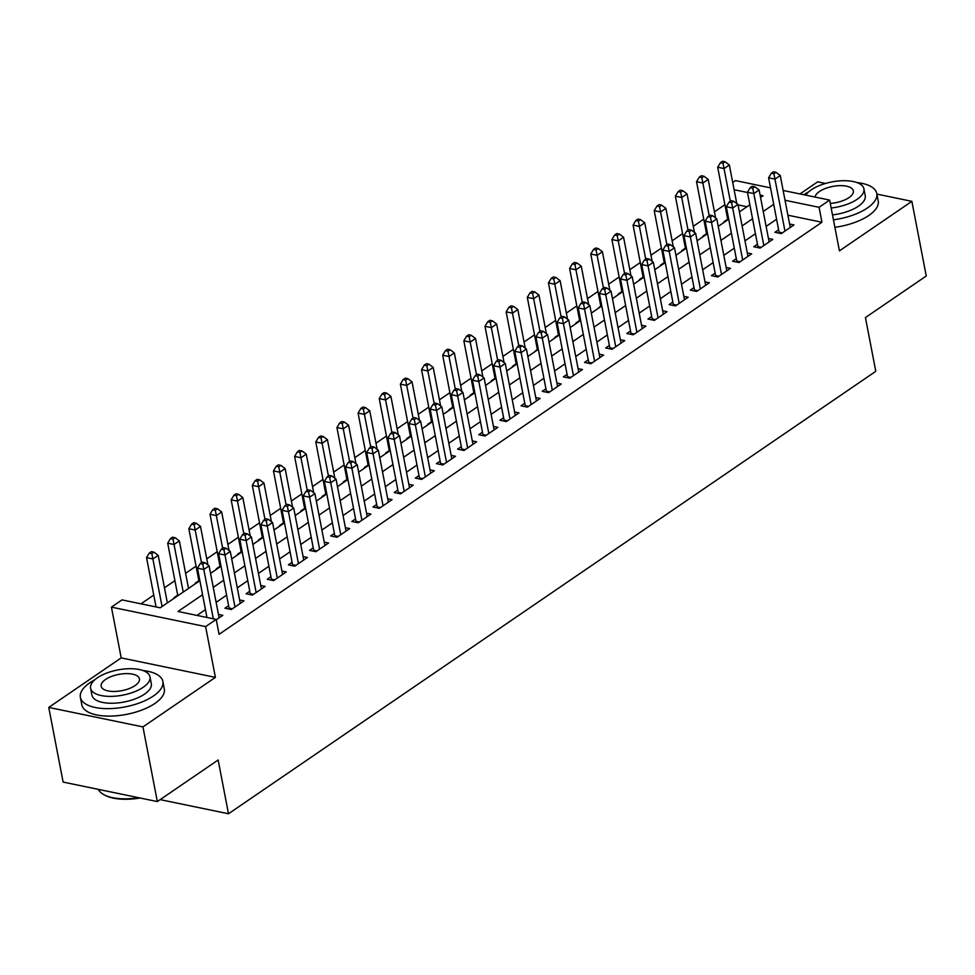 <?xml version="1.0" encoding="UTF-8"?>
<svg xmlns="http://www.w3.org/2000/svg" width="975" height="975" viewBox="0 0 975 975"><rect width="100%" height="100%" fill="white"/><g stroke="black" fill="none" stroke-linecap="round" stroke-linejoin="round"><path stroke-width="1.46" d="M732.713 182.459L735.455 180.594L770.543 187.858M825.496 183.458L817.672 181.837L799.975 193.94M783.144 190.466L829.64 200.082L839.426 250.855L911.869 201.337L926.25 275.998L865.434 317.558L875.782 371.317L228.491 813.759L218.144 760L157.328 801.572L63.131 782.084L48.75 707.423L142.947 726.911L215.402 677.381L205.615 626.62L111.418 607.133L121.997 599.893L160.192 607.803L199.875 580.673M215.402 677.381L121.205 657.893L48.75 707.423M121.205 657.893L111.418 607.133M724.9 204.701L714.431 211.855M703.743 219.156L693.286 226.31M682.598 233.622L672.128 240.776M661.44 248.077L650.971 255.231M640.283 262.543L629.826 269.685M619.137 276.998L608.668 284.152M597.98 291.452L587.511 298.606M576.822 305.918L566.365 313.072M555.677 320.373L545.208 327.527M534.519 334.827L524.05 341.981M513.362 349.294L502.905 356.448M492.217 363.748L481.747 370.902M471.059 378.202L460.59 385.357M449.902 392.669L439.445 399.823M428.756 407.123L418.287 414.278M407.599 421.59L397.13 428.732M386.441 436.044L375.984 443.198M365.296 450.499L354.827 457.653M344.138 464.965L333.669 472.107M322.981 479.42L312.524 486.574M301.836 493.874L291.367 501.028M280.678 508.341L270.209 515.495M259.521 522.795L249.064 529.949M238.375 537.249L227.906 544.403M217.218 551.716L206.749 558.87M196.06 566.17L185.603 573.324M174.915 580.625L164.446 587.779M153.757 595.091L140.973 603.83M911.869 201.337L876.903 194.098M157.328 801.572L142.947 726.911M778.611 229.759L774.906 232.294L781.28 233.61L793.967 224.933L789.604 224.031M757.465 244.225L753.76 246.748L760.122 248.064L772.809 239.387L768.446 238.485M736.308 258.68L732.603 261.215L738.965 262.531L751.664 253.853L747.301 252.952M715.15 273.134L711.445 275.669L717.819 276.985L730.507 268.308L726.143 267.406M694.005 287.601L690.3 290.123L696.662 291.44L709.349 282.762L704.986 281.86M672.848 302.055L669.142 304.59L675.504 305.906L688.204 297.229L683.841 296.327M651.69 316.509L647.985 319.044L654.359 320.361L667.046 311.683L662.683 310.781M630.545 330.976L626.84 333.499L633.202 334.815L645.889 326.15L641.526 325.236M609.387 345.43L605.682 347.965L612.044 349.282L624.743 340.604L620.38 339.702M588.23 359.885L584.525 362.42L590.899 363.736L603.586 355.058L599.223 354.157M567.084 374.351L563.379 376.874L569.741 378.19L582.428 369.525L578.065 368.623M545.927 388.806L542.222 391.341L548.584 392.657L561.283 383.979L556.92 383.077M524.769 403.272L521.064 405.795L527.438 407.111L540.126 398.434L535.763 397.532M503.624 417.727L499.919 420.249L506.281 421.578L518.968 412.9L514.605 411.998M482.467 432.181L478.762 434.716L485.123 436.032L497.823 427.355L493.46 426.453M461.309 446.648L457.616 449.17L463.978 450.487L476.665 441.809L472.302 440.907M440.164 461.102L436.459 463.637L442.821 464.953L455.508 456.276L451.145 455.374M419.006 475.556L415.301 478.091L421.663 479.408L434.362 470.73L429.999 469.828M397.849 490.023L394.156 492.546L400.518 493.862L413.205 485.197L408.842 484.283M376.703 504.477L372.998 507.012L379.36 508.328L392.048 499.651L387.684 498.749M355.546 518.932L351.841 521.467L358.203 522.783L370.902 514.105L366.539 513.203M334.388 533.398L330.696 535.921L337.058 537.237L349.745 528.572L345.382 527.67M313.243 547.852L309.538 550.388L315.9 551.704L328.587 543.026L324.236 542.124M292.086 562.307L288.381 564.842L294.743 566.158L307.442 557.481L303.079 556.579M270.928 576.773L267.235 579.296L273.597 580.612L286.284 571.947L281.921 571.045M249.783 591.228L246.078 593.763L252.44 595.079L265.127 586.402L260.776 585.5M228.625 605.694L224.92 608.217L231.282 609.533L243.982 600.856L239.618 599.954M177.706 595.152L174.001 597.687L174.757 597.846M198.863 580.698L195.158 583.221L195.914 583.379M220.009 566.231L216.316 568.766L217.072 568.925M241.166 551.777L237.461 554.312L238.217 554.458M262.324 537.322L258.619 539.845L259.374 540.004M283.469 522.856L279.776 525.391L280.532 525.549M304.627 508.402L300.922 510.937L301.677 511.083M325.784 493.947L322.079 496.47L322.835 496.628M346.929 479.481L343.237 482.016L343.992 482.174M368.087 465.026L364.382 467.561L365.138 467.707M389.244 450.572L385.539 453.095L386.295 453.253M410.39 436.105L406.697 438.64L407.452 438.799M431.547 421.651L427.842 424.174L428.598 424.332M452.705 407.184L449 409.719L449.755 409.878M473.85 392.73L470.157 395.265L470.913 395.411M495.008 378.276L491.303 380.798L492.058 380.957M516.165 363.809L512.46 366.344L513.216 366.503M537.31 349.355L534.361 352.036M558.468 334.9L554.763 337.423L555.518 337.582M579.625 320.434L575.92 322.969L576.676 323.127M600.771 305.979L597.821 308.661M621.928 291.525L618.223 294.048L618.979 294.206M643.086 277.058L639.381 279.593L640.136 279.752M664.231 262.604L660.538 265.127L661.282 265.285M685.388 248.15L681.683 250.673L682.439 250.831M706.546 233.683L702.841 236.218L703.597 236.377M746.96 206.737L738.038 204.884M724.742 221.91L723.998 221.752L727.691 219.229M202.568 594.701L178.011 611.483L216.194 619.393L219.07 634.323L821.949 222.251L787.91 215.207M776.588 219.241L766.118 226.395M755.43 233.707L744.973 240.862M734.285 248.162L723.816 255.316M713.127 262.616L702.658 269.77M691.97 277.083L681.513 284.237M670.824 291.537L660.355 298.691M649.667 305.992L639.198 313.146M628.509 320.458L618.053 327.612M607.364 334.913L596.895 342.067M586.207 349.379L575.737 356.521M565.049 363.833L554.592 370.987M543.904 378.288L533.435 385.442M522.746 392.754L512.277 399.896M501.589 407.209L491.132 414.363M480.443 421.663L469.974 428.817M459.286 436.13L448.817 443.284M438.128 450.584L427.672 457.738M416.983 465.038L406.514 472.192M395.826 479.505L385.357 486.659M374.668 493.959L364.211 501.113M353.523 508.414L343.054 515.568M332.365 522.88L321.896 530.034M311.208 537.335L300.751 544.489M290.062 551.801L279.593 558.943M268.905 566.256L258.436 573.41M247.748 580.71L237.291 587.864M226.602 595.177L216.133 602.331M205.445 609.631L196.987 615.408M216.279 619.795L222.824 615.322L218.461 614.421M160.18 799.622L228.491 813.759M829.64 200.082L819.073 207.309L785.033 200.265M821.949 222.251L819.073 207.309M216.194 619.393L205.615 626.62M760.549 197.438L763.059 195.719L760.098 195.11M747.496 192.502L734.114 189.735M210.563 573.373L221.02 566.219M231.709 558.907L242.178 551.753M252.866 544.452L263.335 537.298M274.024 529.998L284.481 522.844M295.169 515.531L305.638 508.377M316.327 501.077L326.796 493.923M337.484 486.622L347.941 479.468M358.629 472.156L369.098 465.002M379.787 457.702L390.256 450.548M400.944 443.247L411.401 436.093M422.09 428.781L432.559 421.627M443.247 414.326L453.716 407.172M464.405 399.86L474.862 392.718M485.55 385.405L496.019 378.251M506.707 370.951L517.177 363.797M527.865 356.484L538.322 349.33M549.01 342.03L559.479 334.876M570.168 327.576L580.637 320.422M591.325 313.109L601.782 305.955M612.471 298.655L622.94 291.501M633.628 284.2L644.097 277.046M654.786 269.734L665.243 262.58M675.931 255.279L686.4 248.125M697.088 240.813L707.557 233.671M718.246 226.358L728.703 219.204M739.391 211.904L749.86 204.75M773.711 204.311L763.242 211.465M752.554 218.766L742.097 225.92M731.408 233.232L720.939 240.386M710.251 247.687L699.782 254.841M689.093 262.153L678.637 269.295M667.948 276.608L657.479 283.762M646.791 291.062L636.322 298.216M625.633 305.528L615.176 312.67M604.488 319.983L594.019 327.137M583.33 334.437L572.861 341.591M562.173 348.904L551.716 356.058M541.028 363.358L530.558 370.512M519.87 377.812L509.401 384.967M498.712 392.279L488.256 399.433M477.567 406.733L467.098 413.888M456.41 421.188L445.941 428.342M435.252 435.654L424.795 442.808M414.107 450.109L403.638 457.263M392.949 464.575L382.48 471.717M371.792 479.03L361.335 486.184M350.647 493.484L340.178 500.638M329.489 507.951L319.032 515.105M308.332 522.405L297.875 529.559M287.186 536.859L276.717 544.013M266.029 551.326L255.572 558.48M244.883 565.78L234.414 572.934M223.726 580.235L213.257 587.389M213.318 618.796L203.824 569.497L209.113 565.89L219.119 617.845M206.956 617.48L197.462 568.181L203.824 569.497L202.763 564.135L204.872 562.697L202.325 562.161L200.216 563.611L202.763 564.135M200.216 563.611L197.462 568.181M209.113 565.89L204.872 562.697M167.359 602.903L158.206 555.348L152.917 558.967L146.542 557.651L156.037 606.938M151.844 553.605L153.952 552.155L151.405 551.631L149.297 553.081L151.844 553.605L162.069 606.511M153.952 552.155L158.206 555.348M146.542 557.651L149.297 553.081M140.132 798.013A40.987 17.416 169.1 0 1 105.166 795.356L104.154 794.832A41.998 17.843 -10.9 0 0 138.803 797.733M98.353 789.372A41.998 17.843 -10.9 0 0 104.154 794.832M94.721 679.868A41.998 17.843 -10.9 0 0 89.798 682.817A41.998 17.843 -10.9 0 0 80.389 697.344A41.998 17.843 -10.9 0 0 109.163 708.63A41.998 17.843 -10.9 0 0 153.441 695.992A41.998 17.843 -10.9 0 0 162.862 681.464A41.998 17.843 -10.9 0 0 143.057 670.556M80.389 697.344L81.827 704.815A41.998 17.843 -10.9 0 0 110.602 716.089A41.998 17.843 -10.9 0 0 154.879 703.463A41.998 17.843 -10.9 0 0 164.3 688.935L162.862 681.464M149.992 676.821L151.308 683.694A30.237 12.846 169.1 0 1 144.532 694.151A30.237 12.846 169.1 0 1 112.649 703.243A30.237 12.846 169.1 0 1 91.93 695.126L90.614 688.253A30.237 12.846 -10.9 0 0 111.333 696.382A30.237 12.846 -10.9 0 0 143.215 687.277A30.237 12.846 -10.9 0 0 149.992 676.821A30.237 12.846 -10.9 0 0 129.273 668.704A30.237 12.846 -10.9 0 0 97.39 677.796A30.237 12.846 -10.9 0 0 90.614 688.253M135.062 685.596A19.488 8.275 -10.9 0 0 139.437 678.856A19.488 8.275 -10.9 0 0 126.08 673.615A19.488 8.275 -10.9 0 0 105.532 679.477A19.488 8.275 -10.9 0 0 101.168 686.217A19.488 8.275 -10.9 0 0 114.514 691.458A19.488 8.275 -10.9 0 0 135.062 685.596M833.454 219.838A41.998 17.843 -10.9 0 0 867.372 208.004A41.998 17.843 -10.9 0 0 876.781 193.489A41.998 17.843 -10.9 0 0 856.988 182.581M834.892 227.309A41.998 17.843 -10.9 0 0 868.81 215.475A41.998 17.843 -10.9 0 0 878.219 200.947L876.781 193.489M831.175 208.004A30.237 12.846 -10.9 0 0 857.135 199.302A30.237 12.846 -10.9 0 0 863.923 188.833L865.239 195.707A30.237 12.846 169.1 0 1 858.463 206.164A30.237 12.846 169.1 0 1 832.492 214.878M863.923 188.833A30.237 12.846 -10.9 0 0 843.192 180.716A30.237 12.846 -10.9 0 0 811.31 189.82A30.237 12.846 -10.9 0 0 805.777 195.146M830.286 203.397A19.488 8.275 -10.9 0 0 848.993 197.608A19.488 8.275 -10.9 0 0 853.357 190.868A19.488 8.275 -10.9 0 0 840.011 185.64A19.488 8.275 -10.9 0 0 819.463 191.502A19.488 8.275 -10.9 0 0 815.063 197.072M808.641 191.88A41.998 17.843 -10.9 0 0 803.863 194.744M234.987 607.011L224.981 555.043L230.271 551.423L240.277 603.391M229.162 609.095A3.364 2.133 101.7 0 0 229.088 608.083L218.619 553.727L224.981 555.043L223.909 549.681L226.029 548.23L223.482 547.706L221.362 549.157L223.909 549.681M221.362 549.157L218.619 553.727M230.271 551.423L226.029 548.23M256.145 592.544L246.139 540.589L251.428 536.969L261.434 588.937M250.307 594.64A3.364 2.133 101.7 0 0 250.234 593.617L239.777 539.26L246.139 540.589L245.066 535.226L247.187 533.776L244.64 533.252L242.519 534.69L245.066 535.226M242.519 534.69L239.777 539.26M251.428 536.969L247.187 533.776M277.302 578.09L267.284 526.122L272.573 522.515L282.579 574.47M271.464 580.174A3.364 2.133 101.7 0 0 271.391 579.162L260.922 524.806L267.284 526.122L266.224 520.76L268.332 519.322L265.785 518.785L263.677 520.236L266.224 520.76M263.677 520.236L260.922 524.806M272.573 522.515L268.332 519.322M298.447 563.635L288.442 511.668L293.731 508.048L303.737 560.016M292.622 565.719A3.364 2.133 101.7 0 0 292.549 564.696L282.08 510.352L288.442 511.668L287.369 506.305L289.49 504.855L286.942 504.331L284.822 505.781L287.369 506.305M284.822 505.781L282.08 510.352M293.731 508.048L289.49 504.855M188.516 588.437L179.351 540.893L174.062 544.501L167.7 543.185L177.828 595.749M172.989 539.151L175.11 537.7L172.563 537.176L170.454 538.614L172.989 539.151L183.227 592.057M175.11 537.7L179.351 540.893M167.7 543.185L170.454 538.614M207.931 565L200.509 526.439L195.219 530.047L188.858 528.73L198.973 581.283M194.147 524.684L196.267 523.246L193.72 522.71L191.6 524.16L194.147 524.684L201.508 562.721M196.267 523.246L200.509 526.439M188.858 528.73L191.6 524.16M229.088 550.534L221.666 511.972L216.377 515.592L210.003 514.276L220.131 566.828M215.304 510.23L217.413 508.779L214.866 508.255L212.757 509.706L215.304 510.23L222.666 548.267M217.413 508.779L221.666 511.972M210.003 514.276L212.757 509.706M250.246 536.079L242.812 497.518L237.522 501.126L231.16 499.809L241.276 552.374M236.45 495.763L238.57 494.325L236.023 493.801L233.915 495.239L236.45 495.763L243.823 533.812M238.57 494.325L242.812 497.518M231.16 499.809L233.915 495.239M319.605 549.169L309.599 497.201L314.888 493.594L324.894 545.561M313.767 551.265A3.364 2.133 101.7 0 0 313.694 550.241L303.237 495.885L309.599 497.201L308.527 491.851L310.647 490.401L308.1 489.877L305.979 491.315L308.527 491.851M305.979 491.315L303.237 495.885M314.888 493.594L310.647 490.401M271.391 521.613L263.969 483.052L258.68 486.671L252.318 485.355L262.433 537.908M257.607 481.309L259.728 479.858L257.181 479.334L255.06 480.785L257.607 481.309L264.968 519.346M259.728 479.858L263.969 483.052M252.318 485.355L255.06 480.785M340.75 534.714L330.744 482.747L336.034 479.139L346.04 531.095M334.925 536.798A3.364 2.133 101.7 0 0 334.852 535.787L324.383 481.431L330.744 482.747L329.684 477.384L331.793 475.946L329.245 475.41L327.137 476.86L329.684 477.384M327.137 476.86L324.383 481.431M336.034 479.139L331.793 475.946M292.549 507.158L285.127 468.597L279.837 472.217L273.463 470.901L283.591 523.453M278.765 466.854L280.873 465.404L278.326 464.88L276.217 466.33L278.765 466.854L286.126 504.892M280.873 465.404L285.127 468.597M273.463 470.901L276.217 466.33M361.908 520.248L351.902 468.293L357.191 464.673L367.197 516.64M356.082 522.344A3.364 2.133 101.7 0 0 356.009 521.32L345.54 466.976L351.902 468.293L350.829 462.93L352.95 461.48L350.403 460.956L348.282 462.406L350.829 462.93M348.282 462.406L345.54 466.976M357.191 464.673L352.95 461.48M313.694 492.704L306.272 454.143L300.983 457.75L294.621 456.434L304.736 508.999M299.91 452.388L302.031 450.95L299.483 450.426L297.375 451.864L299.91 452.388L307.283 490.425M302.031 450.95L306.272 454.143M294.621 456.434L297.375 451.864M383.065 505.793L373.059 453.826L378.349 450.218L388.355 502.174M377.227 507.89A3.364 2.133 101.7 0 0 377.154 506.866L366.697 452.51L373.059 453.826L371.987 448.463L374.095 447.025L371.56 446.501L369.44 447.939L371.987 448.463M369.44 447.939L366.697 452.51M378.349 450.218L374.095 447.025M334.852 478.237L327.429 439.676L322.14 443.296L315.778 441.98L325.894 494.532M321.067 437.933L323.188 436.483L320.641 435.959L318.52 437.409L321.067 437.933L328.429 475.971M323.188 436.483L327.429 439.676M315.778 441.98L318.52 437.409M404.211 491.339L394.205 439.372L399.494 435.752L409.5 487.719M398.385 493.423A3.364 2.133 101.7 0 0 398.312 492.412L387.843 438.055L394.205 439.372L393.144 434.009L395.253 432.559L392.706 432.035L390.597 433.485L393.144 434.009M390.597 433.485L387.843 438.055M399.494 435.752L395.253 432.559M356.009 463.783L348.587 425.222L343.298 428.842L336.923 427.525L347.051 480.078M342.225 423.479L344.333 422.029L341.786 421.505L339.678 422.943L342.225 423.479L349.586 461.516M344.333 422.029L348.587 425.222M336.923 427.525L339.678 422.943M425.368 476.872L415.362 424.917L420.652 421.298L430.658 473.265M419.543 478.969A3.364 2.133 101.7 0 0 419.469 477.945L409 423.601L415.362 424.917L414.29 419.555L416.41 418.104L413.863 417.58L411.742 419.018L414.29 419.555M411.742 419.018L409 423.601M420.652 421.298L416.41 418.104M377.154 449.329L369.732 410.768L364.443 414.375L358.081 413.059L368.197 465.623M363.37 409.013L365.491 407.574L362.944 407.038L360.835 408.488L363.37 409.013L370.744 447.05M365.491 407.574L369.732 410.768M358.081 413.059L360.835 408.488M446.526 462.418L436.52 410.451L441.809 406.843L451.815 458.798M440.688 464.502A3.364 2.133 101.7 0 0 440.615 463.491L430.158 409.134L436.52 410.451L435.447 405.088L437.556 403.65L435.021 403.126L432.9 404.564L435.447 405.088M432.9 404.564L430.158 409.134M441.809 406.843L437.556 403.65M398.312 434.862L390.89 396.301L385.6 399.921L379.238 398.604L389.354 451.157M384.528 394.558L386.648 393.108L384.101 392.584L381.981 394.034L384.528 394.558L391.889 432.595M386.648 393.108L390.89 396.301M379.238 398.604L381.981 394.034M467.671 447.964L457.665 395.996L462.954 392.377L472.96 444.344M461.845 450.048A3.364 2.133 101.7 0 0 461.772 449.036L451.303 394.68L457.665 395.996L456.605 390.634L458.713 389.183L456.166 388.659L454.058 390.11L456.605 390.634M454.058 390.11L451.303 394.68M462.954 392.377L458.713 389.183M419.469 420.408L412.047 381.847L406.758 385.466L400.384 384.138L410.512 436.702M405.685 380.104L407.794 378.653L405.247 378.129L403.138 379.567L405.685 380.104L413.047 418.141M407.794 378.653L412.047 381.847M400.384 384.138L403.138 379.567M440.615 405.953L433.192 367.392L427.903 371L421.541 369.683L431.657 422.236M426.831 365.637L428.951 364.199L426.404 363.663L424.296 365.113L426.831 365.637L434.204 403.674M428.951 364.199L433.192 367.392M421.541 369.683L424.296 365.113M461.772 391.487L454.35 352.926L449.061 356.545L442.699 355.229L452.814 407.782M447.988 351.183L450.109 349.732L447.562 349.208L445.441 350.659L447.988 351.183L455.349 389.22M450.109 349.732L454.35 352.926M442.699 355.229L445.441 350.659M488.828 433.497L478.822 381.542L484.112 377.922L494.118 429.89M483.003 435.593A3.364 2.133 101.7 0 0 482.93 434.57L472.461 380.226L478.822 381.542L477.75 376.179L479.871 374.729L477.323 374.205L475.203 375.643L477.75 376.179M475.203 375.643L472.461 380.226M484.112 377.922L479.871 374.729M509.986 419.043L499.98 367.075L505.269 363.468L515.275 415.423M504.148 421.127A3.364 2.133 101.7 0 0 504.075 420.115L493.618 365.759L499.98 367.075L498.908 361.713L501.016 360.275L498.481 359.738L496.36 361.189L498.908 361.713M496.36 361.189L493.618 365.759M505.269 363.468L501.016 360.275M531.131 404.588L521.125 352.621L526.415 349.001L536.421 400.969M525.306 406.673A3.364 2.133 101.7 0 0 525.232 405.661L514.763 351.305L521.125 352.621L520.065 347.258L522.173 345.808L519.626 345.284L517.518 346.734L520.065 347.258M517.518 346.734L514.763 351.305M526.415 349.001L522.173 345.808M482.93 377.033L475.508 338.471L470.218 342.079L463.844 340.763L473.972 393.327M469.146 336.728L471.254 335.278L468.707 334.754L466.598 336.192L469.146 336.728L476.507 374.766M471.254 335.278L475.508 338.471M463.844 340.763L466.598 336.192M552.289 390.122L542.283 338.167L547.572 334.547L557.578 386.514M546.463 392.218A3.364 2.133 101.7 0 0 546.39 391.194L535.921 336.838L542.283 338.167L541.21 332.804L543.331 331.354L540.784 330.83L538.663 332.268L541.21 332.804M538.663 332.268L535.921 336.838M547.572 334.547L543.331 331.354M504.075 362.578L496.653 324.017L491.363 327.624L485.002 326.308L495.117 378.861M490.291 322.262L492.412 320.824L489.864 320.288L487.756 321.738L490.291 322.262L497.664 360.299M492.412 320.824L496.653 324.017M485.002 326.308L487.756 321.738M573.446 375.668L563.44 323.7L568.73 320.092L578.736 372.048M567.608 377.752A3.364 2.133 101.7 0 0 567.535 376.74L557.078 322.384L563.44 323.7L562.368 318.337L564.476 316.899L561.941 316.363L559.821 317.813L562.368 318.337M559.821 317.813L557.078 322.384M568.73 320.092L564.476 316.899M525.232 348.112L517.81 309.55L512.521 313.17L506.159 311.854L516.275 364.406M511.448 307.808L513.569 306.357L511.022 305.833L508.901 307.283L511.448 307.808L518.81 345.845M513.569 306.357L517.81 309.55M506.159 311.854L508.901 307.283M594.592 361.201L584.586 309.246L589.875 305.626L599.881 357.593M588.766 363.297A3.364 2.133 101.7 0 0 588.693 362.273L578.224 307.929L584.586 309.246L583.525 303.883L585.634 302.433L583.087 301.909L580.978 303.359L583.525 303.883M580.978 303.359L578.224 307.929M589.875 305.626L585.634 302.433M546.39 333.657L538.968 295.096L533.678 298.703L527.304 297.387L537.432 349.952M532.606 293.341L534.714 291.903L532.167 291.379L530.059 292.817L532.606 293.341L539.967 331.39M534.714 291.903L538.968 295.096M527.304 297.387L530.059 292.817M615.749 346.747L605.743 294.779L611.033 291.172L621.038 343.139M609.923 348.843A3.364 2.133 101.7 0 0 609.85 347.819L599.381 293.463L605.743 294.779L604.671 289.417L606.791 287.978L604.244 287.454L602.123 288.892L604.671 289.417M602.123 288.892L599.381 293.463M611.033 291.172L606.791 287.978M567.535 319.191L560.113 280.629L554.824 284.249L548.462 282.933L558.577 335.485M553.751 278.887L555.872 277.436L553.325 276.912L551.216 278.363L553.751 278.887L561.125 316.924M555.872 277.436L560.113 280.629M548.462 282.933L551.216 278.363M636.907 332.292L626.901 280.325L632.19 276.705L642.196 328.673M631.069 334.376A3.364 2.133 101.7 0 0 630.996 333.365L620.527 279.008L626.901 280.325L625.828 274.962L627.937 273.512L625.402 272.988L623.281 274.438L625.828 274.962M623.281 274.438L620.527 279.008M632.19 276.705L627.937 273.512M588.693 304.736L581.271 266.175L575.981 269.795L569.619 268.478L579.735 321.031M574.909 264.432L577.029 262.982L574.482 262.458L572.362 263.896L574.909 264.432L582.27 302.469M577.029 262.982L581.271 266.175M569.619 268.478L572.362 263.896M658.052 317.826L648.046 265.87L653.335 262.251L663.341 314.218M652.226 319.922A3.364 2.133 101.7 0 0 652.153 318.898L641.684 264.554L648.046 265.87L646.986 260.508L649.094 259.058L646.547 258.533L644.438 259.984L646.986 260.508M644.438 259.984L641.684 264.554M653.335 262.251L649.094 259.058M609.85 290.282L602.416 251.721L597.139 255.328L590.765 254.012L600.893 306.577M596.066 249.966L598.175 248.527L595.628 247.991L593.519 249.442L596.066 249.966L603.428 288.003M598.175 248.527L602.416 251.721M590.765 254.012L593.519 249.442M679.209 303.371L669.203 251.404L674.493 247.796L684.499 299.752M673.384 305.467A3.364 2.133 101.7 0 0 673.311 304.444L662.842 250.087L669.203 251.404L668.131 246.041L670.252 244.603L667.704 244.079L665.584 245.517L668.131 246.041M665.584 245.517L662.842 250.087M674.493 247.796L670.252 244.603M630.996 275.815L623.573 237.254L618.284 240.874L611.922 239.558L622.038 292.11M617.212 235.511L619.332 234.061L616.785 233.537L614.677 234.987L617.212 235.511L624.585 273.548M619.332 234.061L623.573 237.254M611.922 239.558L614.677 234.987M700.367 288.917L690.361 236.949L695.65 233.33L705.656 285.297M694.529 291.001A3.364 2.133 101.7 0 0 694.456 289.989L683.987 235.633L690.361 236.949L689.288 231.587L691.397 230.137L688.862 229.613L686.741 231.063L689.288 231.587M686.741 231.063L683.987 235.633M695.65 233.33L691.397 230.137M721.512 274.45L711.506 222.495L716.796 218.875L726.802 270.843M715.687 276.547A3.364 2.133 101.7 0 0 715.613 275.523L705.144 221.179L711.506 222.495L710.446 217.132L712.554 215.682L710.007 215.158L707.899 216.596L710.446 217.132M707.899 216.596L705.144 221.179M716.796 218.875L712.554 215.682M742.67 259.996L732.664 208.028L737.953 204.421L747.959 256.376M736.844 262.08A3.364 2.133 101.7 0 0 736.771 261.068L726.302 206.712L732.664 208.028L731.591 202.666L733.712 201.228L731.165 200.692L729.044 202.142L731.591 202.666M729.044 202.142L726.302 206.712M737.953 204.421L733.712 201.228M652.153 261.361L644.731 222.8L639.442 226.419L633.08 225.103L643.195 277.656M638.369 221.057L640.49 219.607L637.943 219.082L635.822 220.521L638.369 221.057L645.73 259.094M640.49 219.607L644.731 222.8M633.08 225.103L635.822 220.521M673.311 246.907L665.876 208.345L660.599 211.953L654.225 210.637L664.353 263.201M659.527 206.59L661.635 205.152L659.088 204.616L656.979 206.066L659.527 206.59L666.888 244.627M661.635 205.152L665.876 208.345M654.225 210.637L656.979 206.066M694.456 232.44L687.034 193.879L681.744 197.498L675.382 196.182L685.498 248.735M680.672 192.136L682.793 190.686L680.245 190.162L678.137 191.612L680.672 192.136L688.045 230.173M682.793 190.686L687.034 193.879M675.382 196.182L678.137 191.612M763.827 245.542L753.821 193.574L759.111 189.954L769.117 241.922M757.989 247.626A3.364 2.133 101.7 0 0 757.916 246.614L747.447 192.258L753.821 193.574L752.749 188.212L754.857 186.761L752.322 186.237L750.202 187.688L752.749 188.212M750.202 187.688L747.447 192.258M759.111 189.954L754.857 186.761M715.613 217.986L708.191 179.424L702.902 183.032L696.54 181.716L706.656 234.28M701.829 177.682L703.95 176.231L701.403 175.707L699.282 177.145L701.829 177.682L709.191 215.719M703.95 176.231L708.191 179.424M696.54 181.716L699.282 177.145M784.973 231.075L774.967 179.12L780.256 175.5L790.262 227.467M779.147 233.171A3.364 2.133 101.7 0 0 779.074 232.147L768.605 177.803L774.967 179.12L773.906 173.757L776.015 172.307L773.467 171.783L771.359 173.221L773.906 173.757M771.359 173.221L768.605 177.803M780.256 175.5L776.015 172.307M736.771 203.531L729.337 164.97L724.059 168.577L717.685 167.261L727.813 219.814M722.987 163.215L725.095 161.777L722.548 161.241L720.44 162.691L722.987 163.215L730.348 201.252M725.095 161.777L729.337 164.97M717.685 167.261L720.44 162.691M232.416 608.766L229.088 608.083M253.561 594.311L250.234 593.617M274.718 579.845L271.391 579.162M295.876 565.39L292.549 564.696M317.021 550.936L313.694 550.241M338.179 536.469L334.852 535.787M359.336 522.015L356.009 521.32M380.482 507.561L377.154 506.866M401.639 493.094L398.312 492.412M422.797 478.64L419.469 477.945M443.942 464.173L440.615 463.491M465.099 449.719L461.772 449.036M486.257 435.264L482.93 434.57M507.402 420.798L504.075 420.115M528.56 406.343L525.232 405.661M549.717 391.889L546.39 391.194M570.862 377.423L567.535 376.74M592.02 362.968L588.693 362.273M613.178 348.514L609.85 347.819M634.323 334.047L630.996 333.365M655.48 319.593L652.153 318.898M676.638 305.138L673.311 304.444M697.783 290.672L694.456 289.989M718.941 276.217L715.613 275.523M740.098 261.751L736.771 261.068M761.243 247.297L757.916 246.614M782.401 232.842L779.074 232.147"/></g></svg>

